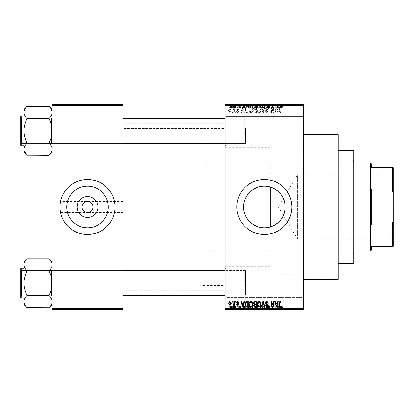 <?xml version="1.0" encoding="UTF-8"?>
<svg xmlns="http://www.w3.org/2000/svg" width="414" height="414" viewBox="0 0 414 414"><rect width="100%" height="100%" fill="white"/><g stroke="black" fill="none" stroke-linecap="round" stroke-linejoin="round"><path stroke-width="0.31" stroke-dasharray="2.07 1.55" d="M303.69 130.752L303.69 145.687L303.69 130.752M302.903 130.752L302.903 144.9L302.903 130.752M225.081 130.752L225.081 145.687L225.081 130.752M225.868 130.752L225.868 144.9L225.868 130.752M303.69 283.248L303.69 298.183L303.69 283.248M302.903 283.248L302.903 269.1L302.903 283.248M225.081 283.248L225.081 298.183L225.081 283.248M225.868 283.248L225.868 269.1L225.868 283.248M122.891 212.501L122.891 123.677L122.891 212.501L87.514 212.501C90.837 212.154 92.669 210.317 93.021 207C92.669 203.683 90.837 201.846 87.514 201.499C84.197 201.846 82.365 203.683 82.013 207C82.365 210.317 84.197 212.154 87.514 212.501L60.004 212.501L60.004 207A27.51 27.51 0 0 0 87.514 234.51A27.51 27.51 0 0 0 115.03 207A27.51 27.51 0 0 0 87.514 179.49A27.51 27.51 0 0 0 60.004 207L60.004 212.501M66.732 207A20.783 20.783 0 0 0 87.514 227.783A20.783 20.783 0 0 0 108.302 207A20.783 20.783 0 0 0 87.514 186.217A20.783 20.783 0 0 0 66.732 207M236.87 207A27.51 27.51 0 0 0 264.386 234.51A27.51 27.51 0 0 0 291.896 207A27.51 27.51 0 0 0 264.386 179.49A27.51 27.51 0 0 0 236.87 207M122.891 130.829L122.891 144.191L122.891 130.829M122.104 130.829L122.104 143.404L122.104 130.829M122.891 283.171L122.891 269.809L122.891 283.171M122.104 283.171L122.104 270.596L122.104 283.171M225.081 283.171L225.081 269.809L225.081 283.171M225.868 283.171L225.868 270.596L225.868 283.171M225.081 130.829L225.081 144.191L225.081 130.829M225.868 130.829L225.868 143.404L225.868 130.829M245.518 283.171L245.518 270.596L245.518 283.171M245.518 130.829L245.518 143.404L245.518 130.829M338.274 279.321L338.274 134.679M303.69 207L303.69 134.679L303.69 207M225.081 207L225.081 123.677L225.081 207M26.988 155.24L26.988 155.24C25.016 153.366 23.971 151.374 23.846 149.247L23.846 152.098L23.846 149.247L23.846 152.098L26.988 155.24L23.909 150.08L26.988 155.385L48.997 155.24C50.969 153.366 52.019 151.374 52.143 149.247C52.029 147.146 50.979 145.148 48.997 143.254L48.997 142.814L48.997 143.254C50.969 145.128 52.019 147.12 52.143 149.247C52.029 151.348 50.979 153.346 48.997 155.24L48.997 155.24C50.969 153.366 52.019 151.374 52.143 149.247L52.143 130.829C52.019 126.596 50.974 122.606 48.997 118.844L48.997 118.404C50.969 116.536 52.019 114.538 52.143 112.411L52.143 130.829L52.143 112.411C52.029 114.512 50.979 116.51 48.997 118.404L48.997 118.844L48.997 118.404C50.969 116.536 52.019 114.538 52.143 112.411L52.143 149.247C52.029 147.146 50.979 145.148 48.997 143.254L26.988 143.254C25.016 145.128 23.971 147.12 23.846 149.247L23.846 130.829C23.965 135.062 25.016 139.057 26.988 142.814L26.988 143.254L26.988 142.814L26.988 143.254L26.988 142.814L26.988 143.109L48.997 143.109L48.997 142.814C50.974 139.042 52.024 135.047 52.143 130.829C52.019 126.596 50.974 122.606 48.997 118.844L48.997 118.549L26.988 118.549L26.988 118.844C25.011 122.616 23.965 126.612 23.846 130.829C23.965 135.062 25.016 139.057 26.988 142.814C25.011 139.042 23.965 135.047 23.846 130.829C23.965 126.596 25.016 122.606 26.988 118.844L26.988 118.404L26.988 118.844C25.011 122.616 23.965 126.612 23.846 130.829L23.846 112.411C23.96 114.512 25.006 116.51 26.988 118.404L26.988 118.844L26.988 118.404L48.997 118.549L26.988 118.549M52.93 130.829L52.93 143.404L52.93 130.829M26.988 307.581L26.988 307.581C25.016 305.708 23.971 303.71 23.846 301.589L23.846 304.44L23.846 301.589L23.846 304.44L26.988 307.581L23.909 302.422L26.988 307.726L48.997 307.581C50.969 305.708 52.019 303.71 52.143 301.589C52.029 299.488 50.979 297.49 48.997 295.596L48.997 295.156L48.997 295.596C50.969 297.464 52.019 299.462 52.143 301.589C52.029 303.69 50.979 305.687 48.997 307.581L48.997 307.581C50.969 305.708 52.019 303.71 52.143 301.589L52.143 283.171C52.019 278.938 50.974 274.943 48.997 271.186L48.997 270.746C50.969 268.872 52.019 266.88 52.143 264.753L52.143 283.171L52.143 264.753C52.029 266.854 50.979 268.852 48.997 270.746L48.997 271.186L48.997 270.746C50.969 268.872 52.019 266.88 52.143 264.753L52.143 301.589C52.029 299.488 50.979 297.49 48.997 295.596L26.988 295.596C25.016 297.464 23.971 299.462 23.846 301.589L23.846 283.171C23.965 287.404 25.016 291.394 26.988 295.156L26.988 295.596L26.988 295.156L26.988 295.596L26.988 295.156L26.988 295.451L48.997 295.451L48.997 295.156C50.974 291.384 52.024 287.388 52.143 283.171C52.019 278.938 50.974 274.943 48.997 271.186L48.997 270.891L26.988 270.891L26.988 271.186C25.011 274.958 23.965 278.953 23.846 283.171C23.965 287.404 25.016 291.394 26.988 295.156C25.011 291.384 23.965 287.388 23.846 283.171C23.965 278.938 25.016 274.943 26.988 271.186L26.988 270.746L26.988 271.186C25.011 274.958 23.965 278.953 23.846 283.171L23.846 264.753C23.96 266.854 25.006 268.852 26.988 270.746L26.988 271.186L26.988 270.746L48.997 270.891L26.988 270.891M52.93 283.171L52.93 270.596L52.93 283.171M225.081 266.74L270.264 266.74L270.264 226.934L270.264 274.208L270.264 187.066M270.264 266.74L270.264 139.792L338.274 139.792L338.274 274.208L338.274 139.792L270.264 139.792L270.264 274.208L338.274 274.208L270.264 274.208L270.264 226.934M233.512 104.809L234.013 104.809L233.512 104.809L233.512 107.956L234.013 107.956L234.013 104.809L234.013 107.956L233.512 107.956L233.512 104.809M234.919 107.956L235.514 107.956L235.514 104.809L236.011 104.809L234.443 104.809L235.514 104.809L235.514 107.956L236.011 107.956L236.011 104.809L236.011 107.956L235.514 107.956L235.514 104.809L235.514 107.956L234.919 107.956L234.919 104.809M236.943 104.809L237.445 104.809L236.943 104.809L236.943 107.956L237.445 107.956L237.445 104.809L237.445 107.956L236.943 107.956L236.943 104.809M238.231 104.809L240.658 104.809L238.231 104.809L238.231 107.956L239.437 107.956L239.437 104.809L239.458 107.956L240.658 107.956L240.658 104.809M245.202 104.809L242.516 104.809L245.202 104.809L245.202 107.956L245.637 107.956L245.637 104.809M254.377 107.956L250.522 107.956L252.452 107.956L252.452 104.809L254.377 104.809L250.522 104.809L253.88 104.809L252.452 104.809L252.452 107.956L253.885 107.956L253.885 104.809L253.88 107.956L254.377 107.956L254.377 104.809M258.74 107.956L262.595 107.956L260.665 107.956L260.67 104.809L262.595 104.809L258.74 104.809L262.098 104.809L259.236 104.809L260.66 104.809L260.665 107.956L258.74 107.956L258.74 104.809M281.525 104.809L280.392 104.809L281.525 104.809L281.525 107.956L282.307 107.956L282.307 104.809M225.081 105.596L303.69 105.596L303.69 104.809L225.081 104.809L225.081 309.191L303.69 309.191L303.69 308.404L225.081 308.404M278.933 104.809L276.247 104.809L278.933 104.809L278.933 107.956L279.367 107.956L279.367 104.809M275.139 107.956L272.531 107.956L275.175 107.956L275.175 104.809L272.531 104.809L275.175 104.809L275.175 107.956L275.672 107.956L275.672 104.809L275.672 107.956L275.139 107.956L275.139 104.809M266.958 104.809L270.171 104.809L266.958 104.809L266.958 107.956L268.515 107.956L268.515 104.809M262.931 104.809L266.476 104.809L262.931 104.809L262.931 107.956L264.499 107.956L264.499 104.809M254.952 104.809L258.025 104.809L254.952 104.809L254.952 107.956L258.025 107.956L258.025 104.809L258.025 107.956L256.468 107.956L256.468 104.809L257.524 104.809L255.593 104.809L257.524 104.809L256.463 104.809L256.463 107.956L255.091 107.956L255.091 104.809M246.449 104.809L249.808 104.809L246.449 104.809L246.449 107.956L248.338 107.956L248.338 104.809M230.008 104.809L232.797 104.809L230.008 104.809L230.008 107.956L231.405 107.956L231.405 104.809L230.51 104.809L232.295 104.809L231.39 104.809L231.405 107.956L232.797 107.956L232.797 104.809M228.797 104.809L229.294 104.809L228.797 104.809L228.797 107.956L229.294 107.956L229.294 104.809L229.294 107.956L228.797 107.956L228.797 104.809M232.797 306.044L231.405 306.044L231.405 309.191L232.797 309.191L230.008 309.191L232.295 309.191L231.39 309.191L231.405 306.044L232.797 306.044L232.797 309.191M234.919 306.044L235.514 306.044L235.514 309.191L236.011 309.191L234.443 309.191L235.514 309.191L235.514 306.044L236.011 306.044L236.011 309.191L236.011 306.044L235.514 306.044L235.514 309.191L235.514 306.044L234.919 306.044L234.919 309.191M240.658 306.044L238.728 306.044L240.586 306.044L239.458 306.044L239.458 309.191L240.658 309.191L238.231 309.191L239.437 309.191L239.437 306.044L240.658 306.044L240.658 309.191M248.338 309.191L246.449 309.191L248.338 309.191L248.338 306.044L249.808 306.044L249.808 309.191L249.808 306.044L247.613 306.044L247.613 309.191M255.091 306.044L256.473 306.044L256.463 309.191L258.025 309.191L254.952 309.191L257.524 309.191L255.593 309.191L257.524 309.191L256.463 309.191L256.468 306.044L258.025 306.044L258.025 309.191L258.025 306.044L255.091 306.044L255.091 309.191M264.499 309.191L266.476 309.191L262.931 309.191L264.499 309.191L264.499 306.044L264.991 306.044L264.991 309.191L264.976 306.044L266.476 306.044L266.476 309.191M275.139 306.044L272.531 306.044L275.175 306.044L275.175 309.191L272.531 309.191L275.175 309.191L275.175 306.044L275.672 306.044L275.672 309.191L275.672 306.044L275.139 306.044L275.139 309.191M282.307 309.191L280.392 309.191L282.307 309.191L282.307 306.044L282.607 306.044L282.607 309.191M279.367 309.191L276.247 309.191L279.367 309.191L279.367 306.044L279.89 306.044L279.89 309.191M268.515 309.191L270.171 309.191L266.958 309.191L268.515 309.191L268.515 306.044L270.171 306.044L270.171 309.191M262.103 309.191L258.74 309.191L262.103 309.191L262.103 306.044L262.595 306.044L262.595 309.191M254.377 306.044L250.522 306.044L253.885 306.044L253.88 309.191L254.377 309.191L250.522 309.191L253.885 309.191L251.019 309.191L253.88 309.191L253.885 306.044L254.377 306.044L254.377 309.191M245.637 309.191L242.516 309.191L245.637 309.191L245.637 306.044L246.159 306.044L246.159 309.191M236.943 309.191L237.445 309.191L236.943 309.191L236.943 306.044L237.445 306.044L237.445 309.191L237.445 306.044L236.943 306.044L236.943 309.191M233.512 309.191L234.013 309.191L233.512 309.191L233.512 306.044L234.013 306.044L234.013 309.191L234.013 306.044L233.512 306.044L233.512 309.191M228.797 309.191L229.294 309.191L228.797 309.191L228.797 306.044L229.294 306.044L229.294 309.191L229.294 306.044L228.797 306.044L228.797 309.191M231.938 111.883L231.938 112.67L232.44 112.67L232.44 111.883L231.938 111.883L231.938 112.67L232.44 112.67L232.44 111.883L231.938 111.883M233.941 110.595L233.941 112.67L234.443 112.67L234.443 108.67L233.941 108.67L233.941 109.306L233.346 108.597L232.87 108.81L233.01 109.384L233.848 109.777L233.941 112.67L234.443 112.67L234.443 108.67L233.941 108.67L233.941 109.306L233.346 108.597L232.87 108.81L233.01 109.384L233.848 109.777L233.941 110.595M235.369 111.883L235.369 112.67L235.871 112.67L235.871 111.883L235.369 111.883L235.369 112.67L235.871 112.67L235.871 111.883L235.369 111.883M236.658 111.449L237.864 112.743L239.085 111.454L238.588 111.387L237.833 112.168L237.155 111.552L239.013 109.741L237.884 108.597L236.73 109.741L237.227 109.813L237.869 109.172L238.516 109.658L236.658 111.449L237.864 112.743L239.085 111.454L238.588 111.387L237.833 112.168L237.155 111.552L239.013 109.741L237.884 108.597L236.73 109.741L237.227 109.813L237.869 109.172L238.516 109.658L236.658 111.449M243.634 111.03L244.063 112.67L244.591 112.67L243.065 107.169L242.542 107.169L240.943 112.67L241.465 112.67L241.9 111.03L243.634 111.03L244.063 112.67L244.591 112.67L243.065 107.169L242.542 107.169L240.943 112.67L241.465 112.67L241.9 111.03L243.634 111.03M250.879 112.743L252.312 111.878L252.809 109.995C252.918 108.432 252.271 107.469 250.874 107.097C249.502 107.459 248.861 108.401 248.949 109.927L249.445 111.899L250.879 112.743L252.312 111.878L252.809 109.995C252.918 108.432 252.271 107.469 250.874 107.097C249.502 107.459 248.861 108.401 248.949 109.927L249.445 111.899L250.879 112.743M259.097 112.743L260.53 111.878L261.027 109.995C261.136 108.432 260.489 107.469 259.092 107.097C257.72 107.459 257.078 108.401 257.166 109.927L257.663 111.899L259.097 112.743L260.53 111.878L261.027 109.995C261.136 108.432 260.489 107.469 259.092 107.097C257.72 107.459 257.078 108.401 257.166 109.927L257.663 111.899L259.097 112.743M279.952 112.743L280.733 112.354L281.034 111.03L280.532 110.957L279.926 112.101L279.388 111.682L279.321 107.169L278.819 107.169L278.819 110.905L279.952 112.743L280.733 112.354L281.034 111.03L280.532 110.957L279.926 112.101L279.388 111.682L279.321 107.169L278.819 107.169L278.819 110.905L279.952 112.743M303.69 105.596L303.69 308.404M277.359 111.03L277.794 112.67L278.317 112.67L276.795 107.169L276.273 107.169L274.673 112.67L275.196 112.67L275.631 111.03L277.359 111.03L277.794 112.67L278.317 112.67L276.795 107.169L276.273 107.169L274.673 112.67L275.196 112.67L275.631 111.03L277.359 111.03M273.602 108.266L273.602 112.67L274.104 112.67L274.104 107.169L273.566 107.169L271.46 111.578L271.46 107.169L270.958 107.169L270.958 112.67L271.496 112.67L273.602 108.266L273.602 112.67L274.104 112.67L274.104 107.169L273.566 107.169L271.46 111.578L271.46 107.169L270.958 107.169L270.958 112.67L271.496 112.67L273.602 108.266M265.384 111.149L266.942 112.743L268.598 110.885L268.101 110.812L266.901 112.101L265.886 111.159L268.458 108.603L267.035 107.097L265.529 108.742L266.026 108.81L267.02 107.738L267.956 108.623L267.801 109.182L266.145 109.839L265.384 111.149L266.942 112.743L268.598 110.885L268.101 110.812L266.901 112.101L265.886 111.159L268.458 108.603L267.035 107.097L265.529 108.742L266.026 108.81L267.02 107.738L267.956 108.623L267.801 109.182L266.145 109.839L265.384 111.149M261.358 107.169L262.931 112.67L263.418 112.67L264.903 107.169L264.386 107.169L263.206 112.028L261.881 107.169L261.358 107.169L262.931 112.67L263.418 112.67L264.903 107.169L264.386 107.169L263.206 112.028L261.881 107.169L261.358 107.169M253.378 111.055L254.9 112.67L256.452 112.67L256.452 107.169L254.895 107.169L253.523 108.551L254.061 109.705L253.378 111.055L254.9 112.67L256.452 112.67L256.452 107.169L254.895 107.169L253.523 108.551L254.061 109.705L253.378 111.055M244.876 109.891C244.741 111.454 245.373 112.38 246.765 112.67L248.234 112.67L248.234 107.169L246.04 107.267L244.876 109.891C244.741 111.454 245.373 112.38 246.765 112.67L248.234 112.67L248.234 107.169L246.04 107.267L244.876 109.891M228.44 110.631L229.832 112.743L231.224 110.673L229.832 108.597L228.44 110.631L229.832 112.743L231.224 110.673L229.832 108.597L228.44 110.631M60.004 207L60.004 201.499L60.004 207M122.891 207L122.891 290.323L122.891 207M52.143 309.191L122.891 309.191L122.891 308.404L52.143 308.404L52.143 309.191M52.143 105.596L122.891 105.596L122.891 104.809L52.143 104.809L52.143 308.404M122.891 105.596L122.891 308.404M280.733 301.646L281.034 302.97L280.532 303.043L279.926 301.899L279.388 302.318L279.321 306.831L278.819 306.831L278.819 303.095L279.952 301.257L280.733 301.646M277.794 301.33L278.317 301.33L276.795 306.831L276.273 306.831L274.673 301.33L275.196 301.33L275.631 302.97L277.359 302.97L277.794 301.33M276.495 306.256L277.194 303.617L275.802 303.617L276.495 306.256M273.602 301.33L274.104 301.33L274.104 306.831L273.566 306.831L271.46 302.422L271.46 306.831L270.958 306.831L270.958 301.33L271.496 301.33L273.602 305.734L273.602 301.33M266.942 301.257L268.598 303.115L268.101 303.188L266.901 301.899L265.886 302.841L268.458 305.397L267.035 306.903L265.529 305.258L266.026 305.19L267.02 306.262L267.956 305.377L267.801 304.818L266.145 304.161L265.384 302.851L266.942 301.257M262.931 301.33L263.418 301.33L264.903 306.831L264.386 306.831L263.206 301.972L261.881 306.831L261.358 306.831L262.931 301.33M260.53 302.122L261.027 304.005C261.136 305.568 260.489 306.531 259.092 306.903C257.72 306.541 257.078 305.599 257.166 304.073L257.663 302.101L259.097 301.257L260.53 302.122M257.881 305.335L259.086 306.262C260.158 305.967 260.639 305.211 260.525 304L259.097 301.899L257.668 304.093L257.881 305.335M254.9 301.33L256.452 301.33L256.452 306.831L254.895 306.831L253.523 305.449L254.061 304.295L253.378 302.944L254.9 301.33M254.962 303.902L255.95 303.902L255.95 301.972L254.372 302.044L253.88 302.939L254.962 303.902M255.081 306.189L255.95 306.189L255.95 304.544L254.486 304.595L254.02 305.356L255.081 306.189M252.312 302.122L252.809 304.005C252.918 305.568 252.271 306.531 250.874 306.903C249.502 306.541 248.861 305.599 248.949 304.073L249.445 302.101L250.879 301.257L252.312 302.122M249.663 305.335L250.868 306.262C251.94 305.967 252.421 305.211 252.307 304L250.879 301.899L249.451 304.093L249.663 305.335M246.765 301.33L248.234 301.33L248.234 306.831L246.04 306.733L244.876 304.109C244.741 302.546 245.373 301.62 246.765 301.33M246.847 306.189L247.732 306.189L247.732 301.972L246.832 301.972L245.574 302.774L245.373 304.119L246.133 306.081L246.847 306.189M244.063 301.33L244.591 301.33L243.065 306.831L242.542 306.831L240.943 301.33L241.465 301.33L241.9 302.97L243.634 302.97L244.063 301.33M242.764 306.256L243.463 303.617L242.071 303.617L242.764 306.256M237.864 301.257L239.085 302.546L238.588 302.613L237.833 301.832L237.155 302.448L239.013 304.259L237.884 305.403L236.73 304.259L237.227 304.186L237.869 304.828L238.516 304.342L236.658 302.551L237.864 301.257M235.369 301.33L235.871 301.33L235.871 302.116L235.369 302.116L235.369 301.33M233.941 301.33L234.443 301.33L234.443 305.33L233.941 305.33L233.941 304.694L233.346 305.403L232.87 305.19L233.01 304.616L233.848 304.223L233.941 301.33M231.938 301.33L232.44 301.33L232.44 302.116L231.938 302.116L231.938 301.33M229.832 301.257L231.224 303.327L229.832 305.403L228.44 303.369L229.832 301.257M228.937 303.333L229.848 304.828L230.727 303.333L229.817 301.832L228.937 303.333M276.495 107.743L277.194 110.383L275.802 110.383L276.495 107.743L277.194 110.383L275.802 110.383L276.495 107.743M257.881 108.665L259.086 107.738C260.158 108.033 260.639 108.789 260.525 110L259.097 112.101L257.668 109.907L257.881 108.665L259.086 107.738C260.158 108.033 260.639 108.789 260.525 110L259.097 112.101L257.668 109.907L257.881 108.665M254.962 110.098L255.95 110.098L255.95 112.028L254.372 111.956L253.88 111.061L254.962 110.098L255.95 110.098L255.95 112.028L254.372 111.956L253.88 111.061L254.962 110.098M255.081 107.811L255.95 107.811L255.95 109.456L254.486 109.405L254.02 108.644L255.081 107.811L255.95 107.811L255.95 109.456L254.486 109.405L254.02 108.644L255.081 107.811M249.663 108.665L250.868 107.738C251.94 108.033 252.421 108.789 252.307 110L250.879 112.101L249.451 109.907L249.663 108.665L250.868 107.738C251.94 108.033 252.421 108.789 252.307 110L250.879 112.101L249.451 109.907L249.663 108.665M246.847 107.811L247.732 107.811L247.732 112.028L246.832 112.028L245.574 111.226L245.373 109.881L246.133 107.919L247.732 107.811L247.732 112.028L246.832 112.028L245.574 111.226L245.373 109.881L246.133 107.919L246.847 107.811M242.764 107.743L243.463 110.383L242.071 110.383L242.764 107.743L243.463 110.383L242.071 110.383L242.764 107.743M228.937 110.667L229.848 109.172L230.727 110.667L229.817 112.168L228.937 110.667L229.848 109.172L230.727 110.667L229.817 112.168L228.937 110.667M282.607 306.044L282.105 306.044L282.105 309.191M282.105 306.044L281.499 306.044L281.499 309.191M281.499 306.044L280.961 306.044L280.961 309.191M280.961 306.044L280.889 309.191L280.889 306.044L280.392 306.044L280.392 309.191L280.392 306.044L281.525 306.044L281.525 309.191M281.525 306.044L282.307 306.044M279.89 306.044L278.368 306.044L278.368 309.191M278.368 306.044L277.841 306.044L277.841 309.191M277.841 306.044L276.247 306.044L276.247 309.191M276.247 306.044L276.769 306.044L276.769 309.191M276.769 306.044L277.204 306.044L277.204 309.191M277.204 306.044L278.933 306.044L278.933 309.191M278.933 306.044L279.367 306.044M278.068 306.044L278.767 306.044L277.375 306.044L278.068 306.044L278.068 309.191L278.767 309.191L278.068 309.191M278.296 306.044L278.296 309.191M278.767 306.044L278.767 309.191M277.375 306.044L277.375 309.191M273.028 306.044L273.028 309.191L273.028 306.044M272.531 306.044L272.531 309.191L272.531 306.044M273.069 306.044L273.069 309.191M270.171 306.044L269.669 306.044L269.669 309.191M269.669 306.044L268.469 306.044L268.469 309.191M268.469 306.044L267.454 306.044L267.454 309.191M267.454 306.044L270.031 306.044L270.031 309.191M270.031 306.044L268.603 306.044L268.603 309.191M268.603 306.044L267.097 306.044L267.097 309.191M267.097 306.044L267.599 306.044L267.599 309.191M267.599 306.044L268.588 306.044L268.588 309.191L268.582 306.044L269.53 306.044L269.53 309.191M269.53 306.044L269.369 309.191M269.369 306.044L267.713 306.044L267.713 309.191M267.713 306.044L266.958 306.044L266.958 309.191M266.958 306.044L268.515 306.044M266.476 306.044L265.954 306.044L265.954 309.191M265.954 306.044L264.779 306.044L264.779 309.191M264.779 306.044L263.454 306.044L263.454 309.191M263.454 306.044L262.931 306.044L262.931 309.191M262.931 306.044L264.499 306.044M262.595 306.044L260.665 306.044L260.665 309.191L262.098 309.191L259.236 309.191L260.66 309.191L260.67 306.044L258.74 306.044L258.74 309.191M258.74 306.044L259.236 306.044L259.236 309.191L259.236 306.044L262.103 306.044M259.449 306.044L260.66 306.044L259.236 306.044L259.449 309.191M262.098 306.044L260.67 306.044L262.098 306.044L262.098 309.191M260.66 306.044L260.66 309.191L260.67 306.044M255.635 306.044L255.635 309.191M254.952 306.044L254.952 309.191M256.535 306.044L255.448 306.044L256.535 306.044L256.535 309.191M256.654 306.044L255.593 306.044L256.654 306.044L256.654 309.191M257.524 306.044L257.524 309.191L257.524 306.044M255.593 306.044L255.593 309.191M256.059 306.044L256.059 309.191M255.448 306.044L255.448 309.191M255.945 306.044L255.945 309.191M252.447 306.044L252.447 309.191L252.442 306.044L253.88 306.044L252.452 306.044L252.452 309.191L252.452 306.044L251.019 306.044L251.019 309.191L251.019 306.044L252.442 306.044M250.522 306.044L250.522 309.191M251.231 306.044L251.231 309.191M247.613 306.044L246.449 306.044L246.449 309.191M246.449 306.044L248.338 306.044M248.421 306.044L246.946 306.044L248.421 306.044L248.421 309.191L249.306 309.191L246.946 309.191L248.421 309.191M249.306 306.044L249.306 309.191L249.306 306.044M247.707 306.044L247.707 309.191M246.946 306.044L246.946 309.191M247.148 306.044L247.148 309.191M248.405 306.044L248.405 309.191L248.405 306.044M246.159 306.044L244.638 306.044L244.638 309.191M244.638 306.044L244.115 306.044L244.115 309.191M244.115 306.044L242.516 306.044L242.516 309.191M242.516 306.044L243.039 306.044L243.039 309.191M243.039 306.044L243.473 306.044L243.473 309.191M243.473 306.044L245.202 306.044L245.202 309.191M245.202 306.044L245.637 306.044M244.338 306.044L245.036 306.044L243.644 306.044L244.338 306.044L244.338 309.191L245.036 309.191L244.338 309.191M244.57 306.044L244.57 309.191M245.036 306.044L245.036 309.191M243.644 306.044L243.644 309.191M240.156 306.044L240.156 309.191M239.406 306.044L239.406 309.191M238.728 306.044L238.728 309.191M238.857 306.044L238.857 309.191M240.586 306.044L240.586 309.191M238.298 306.044L239.442 306.044L238.298 306.044L238.298 309.191M238.8 306.044L238.8 309.191M239.442 306.044L238.231 306.044L239.437 306.044L239.442 309.191M240.089 306.044L240.089 309.191M239.923 306.044L239.923 309.191M238.231 306.044L238.231 309.191M234.443 306.044L234.443 309.191M234.583 306.044L234.583 309.191M234.945 306.044L234.945 309.191M235.421 306.044L235.421 309.191M230.008 306.044L231.405 306.044L230.008 306.044L230.008 309.191M230.51 306.044L232.295 306.044L230.51 306.044L230.51 309.191M231.416 306.044L231.416 309.191M232.295 306.044L232.295 309.191M231.39 306.044L231.39 309.191M282.307 107.956L282.607 107.956L282.607 104.809M282.607 107.956L282.105 107.956L282.105 104.809M282.105 107.956L281.499 107.956L281.499 104.809M281.499 107.956L280.961 107.956L280.961 104.809M280.961 107.956L280.889 104.809L280.889 107.956L280.392 107.956L280.392 104.809L280.392 107.956L281.525 107.956M279.367 107.956L279.89 107.956L279.89 104.809M279.89 107.956L278.368 107.956L278.368 104.809M278.368 107.956L277.841 107.956L277.841 104.809M277.841 107.956L276.247 107.956L276.247 104.809M276.247 107.956L276.769 107.956L276.769 104.809M276.769 107.956L277.204 107.956L277.204 104.809M277.204 107.956L278.933 107.956M278.068 107.956L278.767 107.956L277.375 107.956L278.068 107.956L278.068 104.809L278.767 104.809L278.068 104.809M278.296 107.956L278.296 104.809M278.767 107.956L278.767 104.809M277.375 107.956L277.375 104.809M273.028 107.956L273.028 104.809L273.028 107.956M272.531 107.956L272.531 104.809L272.531 107.956M273.069 107.956L273.069 104.809M268.515 107.956L270.171 107.956L270.171 104.809M270.171 107.956L269.669 107.956L269.669 104.809M269.669 107.956L268.469 107.956L268.469 104.809M268.469 107.956L267.454 107.956L267.454 104.809M267.454 107.956L270.031 107.956L270.031 104.809M270.031 107.956L268.603 107.956L268.603 104.809M268.603 107.956L267.097 107.956L267.097 104.809M267.097 107.956L267.599 107.956L267.599 104.809M267.599 107.956L268.588 107.956L268.588 104.809L268.582 107.956L269.53 107.956L269.53 104.809M269.53 107.956L269.369 104.809M269.369 107.956L267.713 107.956L267.713 104.809M267.713 107.956L266.958 107.956M264.499 107.956L264.991 107.956L264.991 104.809L264.976 107.956L266.476 107.956L266.476 104.809M266.476 107.956L265.954 107.956L265.954 104.809M265.954 107.956L264.779 107.956L264.779 104.809M264.779 107.956L263.454 107.956L263.454 104.809M263.454 107.956L262.931 107.956M262.103 107.956L262.103 104.809M262.595 107.956L262.595 104.809M259.236 107.956L259.236 104.809L259.236 107.956L260.66 107.956L259.236 107.956M262.098 107.956L260.67 107.956L262.098 107.956L262.098 104.809M260.66 107.956L260.66 104.809L260.67 107.956M259.449 107.956L259.449 104.809M255.091 107.956L255.635 107.956L255.635 104.809M255.635 107.956L254.952 107.956M256.535 107.956L255.448 107.956L256.535 107.956L256.535 104.809M256.654 107.956L255.593 107.956L256.654 107.956L256.654 104.809M257.524 107.956L257.524 104.809L257.524 107.956M255.593 107.956L255.593 104.809M256.059 107.956L256.059 104.809M255.448 107.956L255.448 104.809M255.945 107.956L255.945 104.809M252.447 107.956L252.447 104.809L252.442 107.956L253.88 107.956L251.019 107.956L251.019 104.809L251.019 107.956L252.442 107.956M250.522 107.956L250.522 104.809M251.231 107.956L251.231 104.809M248.338 107.956L249.808 107.956L249.808 104.809L249.808 107.956L247.613 107.956L247.613 104.809M247.613 107.956L246.449 107.956M248.421 107.956L246.946 107.956L248.421 107.956L248.421 104.809L249.306 104.809L246.946 104.809L248.421 104.809M249.306 107.956L249.306 104.809L249.306 107.956M247.707 107.956L247.707 104.809M246.946 107.956L246.946 104.809M247.148 107.956L247.148 104.809M248.405 107.956L248.405 104.809L248.405 107.956M245.637 107.956L246.159 107.956L246.159 104.809M246.159 107.956L244.638 107.956L244.638 104.809M244.638 107.956L244.115 107.956L244.115 104.809M244.115 107.956L242.516 107.956L242.516 104.809M242.516 107.956L243.039 107.956L243.039 104.809M243.039 107.956L243.473 107.956L243.473 104.809M243.473 107.956L245.202 107.956M244.338 107.956L245.036 107.956L243.644 107.956L244.338 107.956L244.338 104.809L245.036 104.809L244.338 104.809M244.57 107.956L244.57 104.809M245.036 107.956L245.036 104.809M243.644 107.956L243.644 104.809M240.658 107.956L240.156 107.956L240.156 104.809M240.156 107.956L239.406 107.956L239.406 104.809M239.406 107.956L238.728 107.956L238.728 104.809M238.728 107.956L238.857 104.809M238.857 107.956L240.586 107.956L240.586 104.809M240.586 107.956L238.298 107.956L238.298 104.809M238.298 107.956L238.8 107.956L238.8 104.809M238.8 107.956L239.442 107.956L239.442 104.809M239.442 107.956L240.089 107.956L240.089 104.809M240.089 107.956L239.923 104.809M239.923 107.956L238.231 107.956M234.443 107.956L234.443 104.809M234.583 107.956L234.583 104.809M234.945 107.956L234.945 104.809M235.421 107.956L235.421 104.809M232.797 107.956L230.008 107.956M230.51 107.956L232.295 107.956L230.51 107.956L230.51 104.809M231.416 107.956L231.416 104.809M232.295 107.956L232.295 104.809M231.39 107.956L231.39 104.809M353.996 262.812L353.996 151.188M353.209 150.401L353.209 263.599M338.274 207L338.274 150.401L338.274 207M353.209 207L353.209 253.378L353.209 207M26.988 106.419L26.988 106.419C25.016 108.292 23.971 110.29 23.846 112.411L23.846 130.829L23.846 112.411C23.96 114.512 25.006 116.51 26.988 118.404C25.016 116.536 23.971 114.538 23.846 112.411C23.96 110.31 25.006 108.313 26.988 106.419L26.988 106.419C25.016 108.292 23.971 110.29 23.846 112.411L23.846 109.56L26.988 106.274L48.997 106.419C50.969 108.292 52.019 110.29 52.143 112.411L52.143 130.829C52.019 135.062 50.974 139.057 48.997 142.814C50.974 139.042 52.024 135.047 52.143 130.829L52.143 152.098L52.143 130.829C52.024 126.612 50.974 122.616 48.997 118.844L48.997 118.549M122.891 143.404L21.487 143.404L21.487 118.254L51.357 118.254L52.143 117.467L51.357 118.254L21.487 118.254L21.487 143.404L51.357 143.404L51.357 118.254L51.357 143.404L51.357 118.254L51.357 143.404L52.143 144.191L52.143 117.467L52.143 144.191L52.143 117.467L52.143 144.191L51.357 143.404L21.487 143.404L20.7 144.191L20.7 117.467L20.7 144.191L20.7 117.467L20.7 144.191L20.7 117.467L21.487 118.254L21.487 143.404L21.487 118.254L21.487 143.404L21.487 118.254L21.487 143.404L21.487 118.254L20.7 117.467M20.7 145.293L20.7 116.365L20.7 145.293A0.471 0.471 0 0 0 21.171 145.764L23.846 145.764L23.846 115.894L23.846 145.764M48.997 106.419L52.076 111.578L48.997 106.419L52.143 109.56M245.518 127.874L245.518 142.618L245.518 127.874M244.731 133.981L244.731 118.254L244.731 133.981M20.7 133.784L20.7 119.041L20.7 133.784M20.7 286.126L20.7 271.382L20.7 286.126M21.487 280.019L21.487 295.746L21.487 280.019M245.518 280.216L245.518 294.959L245.518 280.216M244.731 286.322L244.731 270.596L244.731 286.322M393.3 174.692L392.829 175.163L392.829 238.837L297.397 238.837L297.397 175.163L297.397 238.837L278.27 207L297.397 175.163L392.829 175.163L392.829 238.837L393.3 239.308L393.3 174.692L393.3 239.308M371.291 250.232L371.291 246.304M370.504 162.981L370.504 251.019M371.291 167.696L371.291 163.768M392.513 246.304L393.3 246.304L393.3 220.817L392.513 223.032L392.513 246.304L372.077 246.304L372.077 223.032L371.291 225.009L371.291 188.991L372.077 190.968L372.077 167.696L392.513 167.696L392.513 190.968L393.3 193.183L393.3 167.696L392.513 167.696M353.996 251.019L203.072 251.019L203.072 162.981L203.072 251.019M353.996 162.981L203.072 162.981M203.072 128.392L203.072 285.608L203.072 128.392L122.891 128.392L122.891 285.608L122.891 128.392L225.081 128.392M203.072 285.608L225.081 285.608M371.291 188.991L371.291 225.009L371.291 188.991M393.3 220.817L393.3 193.183M372.077 223.032L392.513 223.032M372.077 190.968L392.513 190.968M225.081 143.404L244.731 143.404L245.518 142.618L244.731 143.404L21.487 143.404L20.7 142.618L21.487 143.404L20.7 144.191M21.171 145.764L21.171 115.894L21.171 145.764L21.171 115.894L23.846 115.894M23.846 149.247C23.96 147.146 25.006 145.148 26.988 143.254C25.016 145.128 23.971 147.12 23.846 149.247L23.846 130.829L23.846 149.247M48.997 143.109L48.997 142.814L48.997 143.109L26.988 143.109M26.988 118.404L26.988 118.844L26.988 118.404M26.988 142.814L26.988 143.254L26.988 142.814M48.997 143.254L48.997 142.814L48.997 143.254M48.997 155.24L52.143 152.098M26.988 258.76L26.988 258.76C25.016 260.634 23.971 262.626 23.846 264.753L23.846 283.171L23.846 264.753C23.96 266.854 25.006 268.852 26.988 270.746C25.016 268.872 23.971 266.88 23.846 264.753C23.96 262.652 25.006 260.654 26.988 258.76L26.988 258.76C25.016 260.634 23.971 262.626 23.846 264.753L23.846 261.902L26.988 258.615L48.997 258.76C50.969 260.634 52.019 262.626 52.143 264.753L52.143 283.171C52.019 287.404 50.974 291.394 48.997 295.156C50.974 291.384 52.024 287.388 52.143 283.171L52.143 304.44L52.143 283.171C52.024 278.953 50.974 274.958 48.997 271.186L48.997 270.891M225.081 295.746L244.731 295.746L245.518 294.959L244.731 295.746L21.487 295.746L20.7 294.959L21.487 295.746L21.487 270.596L51.357 270.596L52.143 269.809L51.357 270.596L21.487 270.596L21.487 295.746L51.357 295.746L51.357 270.596L51.357 295.746L51.357 270.596L51.357 295.746L52.143 296.533L52.143 269.809L52.143 296.533L52.143 269.809L52.143 296.533L51.357 295.746L21.487 295.746L20.7 296.533L20.7 269.809L20.7 296.533L20.7 269.809L20.7 296.533L20.7 269.809L21.487 270.596L21.487 295.746L21.487 270.596L20.7 269.809M20.7 297.635L20.7 268.707L20.7 297.635A0.471 0.471 0 0 0 21.171 298.106L23.846 298.106L23.846 268.236L23.846 298.106M48.997 258.76L52.076 263.92L48.997 258.76L52.143 261.902M122.891 295.746L21.487 295.746L20.7 296.533M21.171 298.106L21.171 268.236L21.171 298.106L21.171 268.236L23.846 268.236M23.846 301.589C23.96 299.488 25.006 297.49 26.988 295.596C25.016 297.464 23.971 299.462 23.846 301.589L23.846 283.171L23.846 301.589M48.997 295.451L48.997 295.156L48.997 295.451L26.988 295.451M26.988 270.746L26.988 271.186L26.988 270.746M26.988 295.156L26.988 295.596L26.988 295.156M48.997 295.596L48.997 295.156L48.997 295.596M48.997 307.581L52.143 304.44M280.889 306.044L280.889 309.191M277.789 306.044L277.789 309.191M268.702 306.044L268.702 309.191M264.556 306.044L264.556 309.191M256.473 306.044L256.473 309.191M256.582 306.044L256.582 309.191M244.058 306.044L244.058 309.191M239.349 306.044L239.349 309.191L239.354 306.044M280.889 107.956L280.889 104.809M277.789 107.956L277.789 104.809M268.702 107.956L268.702 104.809M264.556 107.956L264.556 104.809M256.473 107.956L256.473 104.809M256.582 107.956L256.582 104.809M244.058 107.956L244.058 104.809M239.349 107.956L239.349 104.809L239.354 107.956M302.903 144.9L303.69 145.687L302.903 144.9L225.868 144.9L225.081 145.687L225.868 144.9L302.903 144.9M302.903 297.397L303.69 298.183L302.903 297.397L225.868 297.397L225.081 298.183L225.868 297.397L302.903 297.397M122.104 143.404L122.891 144.191L122.104 143.404L52.93 143.404L52.143 144.191L52.93 143.404L122.104 143.404M122.104 295.746L122.891 296.533L122.104 295.746L52.93 295.746L52.143 296.533L52.93 295.746L122.104 295.746M225.868 295.746L225.081 296.533L225.868 295.746L245.518 295.746L225.868 295.746M225.868 143.404L225.081 144.191L225.868 143.404L245.518 143.404L225.868 143.404M225.081 123.677L122.891 123.677M225.081 147.26L270.264 147.26M122.891 201.499L60.004 201.499M122.104 118.254L52.93 118.254L52.143 117.467L52.93 118.254L122.104 118.254L122.891 117.467L122.104 118.254M122.104 270.596L52.93 270.596L52.143 269.809L52.93 270.596L122.104 270.596L122.891 269.809L122.104 270.596M225.081 290.323L122.891 290.323M245.518 118.254L225.868 118.254L225.081 117.467L225.868 118.254L245.518 118.254M245.518 270.596L225.868 270.596L225.081 269.809L225.868 270.596L245.518 270.596M225.868 116.603L302.903 116.603L303.69 115.816L302.903 116.603L225.868 116.603L225.081 115.816L225.868 116.603M225.868 269.1L302.903 269.1L303.69 268.313L302.903 269.1L225.868 269.1L225.081 268.313L225.868 269.1M353.209 160.622L353.996 160.622M270.264 162.981L353.209 162.981M270.264 251.019L353.209 251.019M353.209 253.378L353.996 253.378M122.891 118.254L21.487 118.254L20.7 119.041L21.487 118.254L244.731 118.254L245.518 119.041L244.731 118.254L225.081 118.254M225.081 270.596L21.487 270.596L20.7 271.382L21.487 270.596L122.891 270.596M245.518 271.382L244.731 270.596L245.518 271.382"/><path stroke-width="0.62" d="M97.958 207A10.438 10.438 0 0 1 87.514 217.438A10.438 10.438 0 0 1 77.076 207A10.438 10.438 0 0 1 87.514 196.562A10.438 10.438 0 0 1 97.958 207M82.013 207A5.501 5.501 0 0 0 87.514 212.501A5.501 5.501 0 0 0 93.021 207A5.501 5.501 0 0 0 87.514 201.499A5.501 5.501 0 0 0 82.013 207M66.732 207A20.783 20.783 0 0 0 87.514 227.783A20.783 20.783 0 0 0 108.302 207A20.783 20.783 0 0 0 87.514 186.217A20.783 20.783 0 0 0 66.732 207M60.004 207A27.51 27.51 0 0 0 87.514 234.51A27.51 27.51 0 0 0 115.03 207A27.51 27.51 0 0 0 87.514 179.49A27.51 27.51 0 0 0 60.004 207M270.264 226.934C257.436 231.126 243.168 220.408 243.598 207C243.184 193.571 257.436 182.879 270.264 187.066C279.616 190.393 284.584 197.038 285.168 207C284.584 216.962 279.616 223.607 270.264 226.934L270.264 187.066M285.168 207A20.783 20.783 0 0 1 264.386 227.783A20.783 20.783 0 0 1 243.598 207A20.783 20.783 0 0 1 264.386 186.217A20.783 20.783 0 0 1 285.168 207M236.87 207A27.51 27.51 0 0 0 264.386 234.51A27.51 27.51 0 0 0 291.896 207A27.51 27.51 0 0 0 264.386 179.49A27.51 27.51 0 0 0 236.87 207M303.69 134.679L338.274 134.679L338.274 279.321L303.69 279.321M303.69 105.596L225.081 105.596L225.081 104.809L303.69 104.809L303.69 309.191L225.081 309.191L225.081 308.404L303.69 308.404M231.938 301.33L232.44 301.33L232.44 302.116L231.938 302.116L231.938 301.33M235.369 301.33L235.871 301.33L235.871 302.116L235.369 302.116L235.369 301.33M244.063 301.33L244.591 301.33L243.065 306.831L242.542 306.831L240.943 301.33L241.465 301.33L241.9 302.97L243.634 302.97L244.063 301.33M252.312 302.122L252.809 304.005C252.918 305.568 252.271 306.531 250.874 306.903C249.502 306.541 248.861 305.599 248.949 304.073L249.445 302.101L250.879 301.257L252.312 302.122M260.53 302.122L261.027 304.005C261.136 305.568 260.489 306.531 259.092 306.903C257.72 306.541 257.078 305.599 257.166 304.073L257.663 302.101L259.097 301.257L260.53 302.122M266.942 301.257L268.598 303.115L268.101 303.188L266.901 301.899L265.886 302.841L268.458 305.397L267.035 306.903L265.529 305.258L266.026 305.19L267.02 306.262L267.956 305.377L267.801 304.818L266.145 304.161L265.384 302.851L266.942 301.257M277.794 301.33L278.317 301.33L276.795 306.831L276.273 306.831L274.673 301.33L275.196 301.33L275.631 302.97L277.359 302.97L277.794 301.33M225.081 105.596L225.081 308.404M280.733 301.646L281.034 302.97L280.532 303.043L279.926 301.899L279.388 302.318L279.321 306.831L278.819 306.831L278.819 303.095L279.952 301.257L280.733 301.646M273.602 301.33L274.104 301.33L274.104 306.831L273.566 306.831L271.46 302.422L271.46 306.831L270.958 306.831L270.958 301.33L271.496 301.33L273.602 305.734L273.602 301.33M262.931 301.33L263.418 301.33L264.903 306.831L264.386 306.831L263.206 301.972L261.881 306.831L261.358 306.831L262.931 301.33M254.9 301.33L256.452 301.33L256.452 306.831L254.895 306.831L253.523 305.449L254.061 304.295L253.378 302.944L254.9 301.33M246.765 301.33L248.234 301.33L248.234 306.831L246.04 306.733L244.876 304.109C244.741 302.546 245.373 301.62 246.765 301.33M237.864 301.257L239.085 302.546L238.588 302.613L237.833 301.832L237.155 302.448L239.013 304.259L237.884 305.403L236.73 304.259L237.227 304.186L237.869 304.828L238.516 304.342L236.658 302.551L237.864 301.257M233.941 301.33L234.443 301.33L234.443 305.33L233.941 305.33L233.941 304.694L233.346 305.403L232.87 305.19L233.01 304.616L233.848 304.223L233.941 301.33M229.832 301.257L231.224 303.327L229.832 305.403L228.44 303.369L229.832 301.257M122.891 309.191L52.143 309.191L52.143 308.404L122.891 308.404L122.891 309.191M122.891 105.596L52.143 105.596L52.143 104.809L122.891 104.809L122.891 308.404M52.143 105.596L52.143 308.404M276.728 305.216L277.194 303.617L275.802 303.617L276.495 306.256L276.728 305.216M259.086 306.262C260.158 305.967 260.639 305.211 260.525 304L259.097 301.899L257.668 304.093L257.881 305.335L259.086 306.262M255.95 306.189L255.95 304.544L254.486 304.595L254.02 305.356L255.081 306.189L255.95 306.189M255.95 303.902L255.95 301.972L254.372 302.044L253.88 302.939L254.962 303.902L255.95 303.902M250.868 306.262C251.94 305.967 252.421 305.211 252.307 304L250.879 301.899L249.451 304.093L249.663 305.335L250.868 306.262M247.732 306.189L247.732 301.972L246.832 301.972L245.574 302.774L245.373 304.119L246.133 306.081L247.732 306.189M242.997 305.216L243.463 303.617L242.071 303.617L242.764 306.256L242.997 305.216M229.848 304.828L230.727 303.333L229.817 301.832L228.937 303.333L229.848 304.828M353.209 150.401L353.996 151.188L353.996 262.812L353.209 263.599L353.209 150.401L338.274 150.401M52.143 152.098L48.997 155.385L26.988 155.24C25.016 153.366 23.971 151.374 23.846 149.247C23.96 147.146 25.006 145.148 26.988 143.254L26.988 142.814C25.011 139.042 23.965 135.047 23.846 130.829C23.965 126.596 25.016 122.606 26.988 118.844L26.988 118.404C25.016 116.536 23.971 114.538 23.846 112.411C23.96 110.31 25.006 108.313 26.988 106.419L48.997 106.419C50.969 108.292 52.019 110.29 52.143 112.411L52.076 111.578L52.143 112.411C52.029 114.512 50.979 116.51 48.997 118.404L26.988 118.549M26.988 155.24L23.846 152.098L23.846 109.56L26.988 106.419M20.7 117.467L20.7 116.365A0.471 0.471 0 0 1 21.171 115.894L21.171 145.764A0.471 0.471 0 0 1 20.7 145.293L20.7 116.365A0.471 0.471 0 0 1 21.171 115.894L23.846 115.894M21.171 145.764L23.846 145.764M48.997 118.549L48.997 118.844C50.974 122.616 52.024 126.612 52.143 130.829C52.019 135.062 50.974 139.057 48.997 142.814L48.997 143.109L26.988 143.109M48.997 143.109L48.997 143.254C50.969 145.128 52.019 147.12 52.143 149.247C52.029 151.348 50.979 153.346 48.997 155.24M48.997 106.419L52.143 109.56M371.291 246.304L372.077 246.304L371.291 246.304L371.291 250.232L370.504 251.019L353.996 251.019M371.291 167.696L372.077 167.696L371.291 167.696L371.291 163.768L370.504 162.981L353.996 162.981M392.513 167.696L393.3 167.696L393.3 193.183L392.513 190.968L392.513 167.696L372.077 167.696L372.077 190.968L371.291 188.991L371.291 225.009L372.077 223.032L372.077 246.304L392.513 246.304L392.513 223.032L393.3 220.817L393.3 246.304L392.513 246.304M370.504 251.019L370.504 162.981M372.077 223.032L392.513 223.032M393.3 193.183L393.3 220.817M372.077 190.968L392.513 190.968M20.7 145.293L20.7 144.191M52.143 304.44L48.997 307.726L26.988 307.581C25.016 305.708 23.971 303.71 23.846 301.589C23.96 299.488 25.006 297.49 26.988 295.596L26.988 295.156C25.011 291.384 23.965 287.388 23.846 283.171C23.965 278.938 25.016 274.943 26.988 271.186L26.988 270.746C25.016 268.872 23.971 266.88 23.846 264.753C23.96 262.652 25.006 260.654 26.988 258.76L48.997 258.76C50.969 260.634 52.019 262.626 52.143 264.753L52.076 263.92L52.143 264.753C52.029 266.854 50.979 268.852 48.997 270.746L26.988 270.891M26.988 307.581L23.846 304.44L23.846 261.902L26.988 258.76M20.7 269.809L20.7 268.707A0.471 0.471 0 0 1 21.171 268.236L21.171 298.106A0.471 0.471 0 0 1 20.7 297.635L20.7 268.707A0.471 0.471 0 0 1 21.171 268.236L23.846 268.236M21.171 298.106L23.846 298.106M48.997 270.891L48.997 271.186C50.974 274.958 52.024 278.953 52.143 283.171C52.019 287.404 50.974 291.394 48.997 295.156L48.997 295.451L26.988 295.451M48.997 295.451L48.997 295.596C50.969 297.464 52.019 299.462 52.143 301.589C52.029 303.69 50.979 305.687 48.997 307.581M48.997 258.76L52.143 261.902M20.7 297.635L20.7 296.533M353.209 263.599L338.274 263.599M225.081 118.254L122.891 118.254M225.081 143.404L122.891 143.404M122.891 295.746L225.081 295.746M122.891 270.596L225.081 270.596"/></g></svg>
